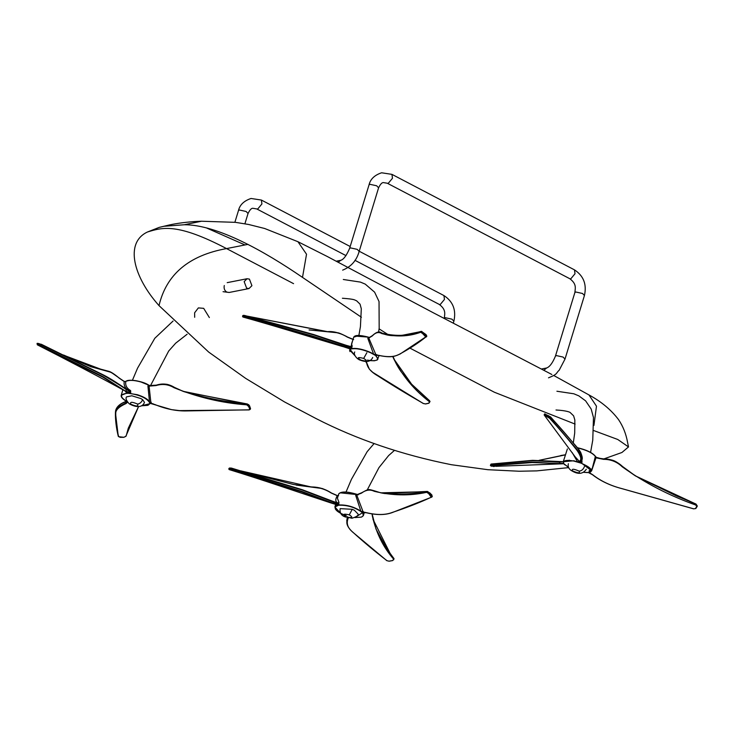 <?xml version="1.0" encoding="UTF-8"?>
<svg xmlns="http://www.w3.org/2000/svg" width="734" height="734" viewBox="0 0 734 734"><rect width="100%" height="100%" fill="white"/><g stroke="black" fill="none" stroke-linecap="round" stroke-linejoin="round"><path stroke-width="1.1" d="M588.567 472.503L587.576 472.558L588.549 472.43M589.2 472.347L589.42 472.283C593.311 470.338 590.567 467.31 581.2 463.2L573.841 461.044C565.914 459.695 562.565 460.548 563.785 463.613L563.694 463.594M563.629 463.328L563.272 461.704L573.85 460.768L581.2 463.2M583.869 472.347L588.659 472.512L591.641 470.815L590.402 471.934M580.704 462.2L580.952 462.842L580.649 462.246L581.906 460.236L581.989 462.438L581.126 460.172C583.365 459.759 582.392 456.025 578.227 448.979C566.116 434.28 556.913 423.738 550.628 417.362L548.445 416.04L550.472 416.848L550.179 418.086L577.575 450.208C581.466 456.126 582.356 459.741 580.264 461.062L580.649 462.246L579.695 461.09C581.741 459.548 580.869 456.007 577.089 450.465C568.419 439.464 559.28 428.748 549.674 418.316L544.197 415.022L575.126 456.787L579.924 462.035L579.337 462.503M563.84 463.778L568.575 467.411L563.409 463.374L559.519 463.429L559.602 461.75L563.574 461.714L532.554 460.337L491.083 464.053L490.376 465.393L491.193 466.145L497.413 466.255L493.716 466.2M564.877 464.87L563.84 463.769M578.796 460.97L578.108 462.136M572.153 452.529L577.649 461.998M595.43 456.401L595.439 456.484C592.521 452.951 586.695 450.116 577.961 447.997L577.667 447.933M596.329 457.291L595.558 456.585L596.136 457.31L591.613 470.889M577.53 447.758L578.053 447.859C586.686 449.979 592.43 452.768 595.302 456.245L595.063 457.649L603.495 458.86C613.34 459.934 614.459 459.989 622.386 466.384L622.175 466.751C616.982 461.787 610.761 459.319 603.522 459.337L596.733 457.961L596.843 457.484L603.522 459.337L603.495 458.86C610.688 458.851 616.991 461.365 622.404 466.384L622.175 466.751C644.635 482.853 669.133 495.606 695.649 504.992L697.08 506.625L695.392 508.616L696.594 506.763M564.281 464.356L563.785 463.723L532.15 462.539L490.963 465.732L494.01 466.585M569.364 460.2L564.318 461.723M581.989 462.438L581.31 462.961L591.641 470.815L595.063 457.649M590.668 471.879L589.283 472.696L592.733 474.76C600.742 481.054 610.56 485.697 622.193 488.697L693.639 508.809L695.392 508.616M588.98 471.044L592.072 468.705M559.647 463.842L531.948 462.044L532.15 462.539M491.257 466.154L490.688 465.255L531.948 462.044M565.474 454.851L539.251 460.337M562.914 461.732L559.455 462.191L532.242 460.649L490.78 464.402L491.092 464.961M560.748 455.53L565.51 454.759M490.963 465.732L491.239 464.072L532.719 460.383L559.455 462.191M579.695 461.09L580.264 461.062L579.695 461.09M544.279 414.398L544.197 415.022L544.279 414.398L548.014 416.692L547.913 417.206M548.445 416.04L545.683 414.637L548.729 415.82L548.014 416.692L550.179 418.086L549.674 418.316M544.784 414.049L545.683 414.637L544.958 415.499M545.683 414.637L545.27 414.04M545.169 416.059L544.178 415.004L544.637 413.875L550.61 416.93L578.199 448.593L580.622 452.236C583.548 459.713 581.704 458.328 581.438 459.906L580.135 461.145M592.485 474.604L589.503 472.788M594.641 476.375L592.687 474.779M622.404 466.402L635.332 475.825L695.896 504.386L697.199 506.313L695.832 508.524L693.63 508.855L622.175 488.716C610.477 485.697 600.596 481.045 592.521 474.76L588.402 472.54M697.144 506.286L695.951 504.065L635.461 475.907M695.649 504.992L695.951 504.065M351.311 348.944L350.292 349.457L349.861 348.411L352.173 346.035L351.458 348.632C356.504 347.861 362.963 349.173 370.835 352.577L376.129 355.807L370.67 352.797C362.917 349.439 356.55 348.145 351.568 348.907L351.568 348.907M375.964 355.687L376.267 355.183M350.292 349.457L349.384 348.026M369.138 337.603L372.395 335.622C376.221 332.071 379.194 331.098 381.304 332.713L382.304 333.181C385.79 335.346 392.406 336.062 402.149 335.319L420.793 331.612L422.977 333.117L422.536 333.456L420.683 332.254C408.499 336.695 395.525 337.126 381.772 333.566C378.643 331.676 375.496 332.465 372.322 335.915L368.807 338.053L375.551 353.926L374.046 354.632M369.193 337.943L367.844 338.411L373.716 354.43M351.283 348.944L350.604 348.219M350.623 349.173L351.191 348.705L350.568 348.274L346.017 347.063L346.31 345.356L350.999 346.641L352.696 340.356M368.275 337.117L358.752 335.557L353.715 337.181C354.852 334.915 359.706 334.887 368.275 337.108L368.991 337.668M350.054 349.301L350.109 348.393L350.054 349.301M350.503 349.054L313.088 336.713L242.826 316.923L242.541 316.391L244.027 316.629L313.161 336.245L346.017 347.063M351.916 347.879L313.62 334.897L244.266 315.794L242.761 315.638L242.541 316.391L242.761 315.638L244.495 315.437L279.039 324.804L313.831 334.603L346.31 345.356M353.715 337.181L351.549 343.925L352.173 346.035M367.844 338.411L368.22 337.245M375.551 353.926L376.056 355.072L378.707 355.311C387.855 357.412 394.864 356.999 399.755 354.045C409.801 348.595 418.499 342.916 425.821 337.016L422.536 333.456M374.909 355.164L376.056 355.072M376.716 355.128L376.872 354.568M376.579 355.311L376.129 355.807L377.973 359.073L376.735 360.192M309.078 329.933L338.044 332.823C338.998 332.713 347.191 336.667 347.494 337.053L353.632 339.594M353.21 339.53L347.301 337.089C341.383 333.41 334.814 331.649 327.612 331.805L247.23 316.152M243.284 315.354L244.514 315.455L244.018 317.079M423.564 332.851L421.279 331.346C414.692 333.163 392.837 338.915 382.68 333.328L382.717 333.337C396.553 336.603 409.444 335.924 421.362 331.318L426.041 334.603L426.775 336.236L423.564 332.851L422.977 333.117L425.582 335.502L425.179 335.897M425.995 334.897L425.582 335.502L426.344 336.906L425.821 337.016M376.092 355.32L378.827 355.421C393.516 358.513 396.076 355.384 400.076 354.036L426.775 336.236M421.747 331.456L426.592 335.622M420.683 332.254L421.279 331.346M366.605 361.532L366.605 361.798C366.817 367.009 370.468 371.652 377.579 375.725C393.773 386.148 407.067 394.176 423.426 403.526L425.536 403.92L428.794 403.168L429.5 401.773C414.545 390.314 402.755 376.267 394.14 359.614L392.672 356.412M394.231 359.513L411.6 384.166L430.032 401.526L428.913 403.214L425.637 403.957L423.279 403.507L372.762 372.349L369.358 369.174L366.165 361.532M429.904 401.314L429.234 400.645L429.803 401.204L428.794 403.168M430.032 401.526L411.673 384.24M429.61 400.764L411.6 384.166M121.78 397.406L121.257 395.277L126.909 393.057L137.386 394.708C144.341 396.975 148.488 399.544 149.828 402.416L149.91 403.663L150.58 403.37M127.083 391.873L126.973 393.341C119.743 394.213 119.706 396.929 126.854 401.489L127.165 401.682M125.028 390.919L126.973 393.341M141.387 405.81L147.8 405.361L149.846 403.728L149.571 402.562C146.717 398.204 140.231 395.186 130.12 393.488L129.074 392.626L130.606 390.571L130.735 392.562L126.468 389.314L129.698 391.066C125.404 388.855 123.578 385.68 124.211 381.533L125.872 381.414M129.661 393.415L128.322 393.314L128.175 392.562L129.074 392.626L125.945 390.965L126.468 389.314C120.89 385.267 113.293 380.542 103.677 375.129L41.37 344.31L38.14 343.714M129.698 393.424L129.129 392.58M130.12 393.488L130.735 392.562M149.571 402.562L147.938 386.13L149.075 385.992L150.947 403.351L154.892 404.535C166.022 409.122 176.793 411.251 187.216 410.912L249.009 409.847L249.679 408.985L248.615 406.452L246.725 404.829C222.063 403.049 197.813 397.342 173.986 387.699C168.389 384.322 162.398 383.616 156.03 385.561L149.819 386.066L148.525 384.965M149.644 402.755L151.277 402.342M149.791 403.232L171.499 409.636L179.435 410.6L249.156 409.911L250.257 409.324L250.202 408.691L249.679 408.985M149.901 403.682L141.414 405.801M147.938 386.13L148.277 384.974L141.066 382.019C133.918 380.047 128.845 379.863 125.826 381.451L124.211 381.542L125.899 381.35C131.258 379.239 138.708 380.396 148.25 384.809L149.947 385.772M126.074 381.331L126.074 381.331C127.973 378.808 142.405 381.065 148.204 384.799L148.277 384.974M149.984 385.827L149.25 385.625M149.819 386.066L150.085 385.653L149.819 386.066L150.085 385.653L149.094 385.267M149.855 385.699L149.277 385.368M149.956 403.205L150.947 403.351M125.523 381.524L124.422 381.552L119.192 378.047C114.476 374.202 111.109 371.991 109.091 371.395L89.722 366.238L63.61 355.036M125.826 381.451C125.11 385.286 126.707 388.332 130.606 390.571M153.177 403.81L151.498 403.461M150.085 385.653L156.195 385.185C162.609 383.111 168.673 383.836 174.398 387.368L183.096 391.314L246.881 404.205L249.165 406.223L250.202 408.691L249.009 409.847M249.34 405.618L247.174 403.957L184.151 391.699C205.318 398.03 226.366 402.104 247.285 403.929L249.551 405.764L250.551 408.691L249.523 405.975L248.615 406.452M248.422 404.507L249.11 405.196M250.202 408.691L250.248 407.7M184.151 391.699L183.482 391.461M246.725 404.829L247.174 403.957M126.092 403.517C119.183 406.654 115.733 409.847 115.752 413.114C115.688 421.206 116.66 429.069 118.66 436.693L123.881 437.281L125.817 436.372L138.616 406.48L128.294 428.216L126.129 436.079L123.862 437.317L120.147 437.326L118.293 436.4L115.431 412.673C115.715 409.122 119.137 405.93 125.707 403.113L127.12 401.893L127.606 402.204L126.092 403.517L125.734 401.553M118.66 436.693L118.284 436.299C116.394 428.619 115.229 420.004 115.431 412.673L115.752 413.114M126.817 400.773L125.431 401.957C120.257 403.59 116.972 406.709 115.587 411.306M126.826 400.535L125.578 401.571C119.871 403.792 116.55 406.819 115.623 410.664L115.623 410.701M128.909 391.185L126.496 389.332C126.863 390.02 115.394 381.056 103.76 375.12L41.416 344.31L37.049 343.402L37.306 344.806C68.253 360.55 97.659 376.01 125.505 391.176L102.888 377.175L37.718 344.787M125.486 391.167L103.2 376.781L102.888 377.175M37.801 344.191L103.2 376.781M126.578 389.892C124.193 387.846 116.578 383.038 103.751 375.487L41.37 344.705L38.975 343.962L38.81 345.237M37.287 343.604L37.306 344.806M37.682 343.319L39.453 343.741M90.493 366.615L111.137 372.349L124.285 381.561M124.211 381.533L119.192 378.157C113.917 373.404 108.641 370.743 103.347 370.175L65.051 355.742M41.37 344.31L40.737 345.87M335.392 509.157L335.071 506.579L338.402 504.983C346.531 504.607 354.137 506.744 361.201 511.387L362.807 512.993L363.275 515.773L361.899 516.846M340.126 492.817L357.302 494.597L356.752 495.037L362.835 511.13L360.972 511.57C354.008 506.992 346.512 504.891 338.502 505.258L335.218 506.845C334.447 509.735 338.135 512.69 346.292 515.699M357.128 494.597L361.633 492.78C368.945 488.936 367.633 488.881 374.79 490.954L380.79 492.835L426.784 491.679L429.17 493.276L428.674 493.597L426.674 492.321C409.774 496.01 392.305 495.67 374.294 491.321C370.092 489.248 365.844 489.844 361.541 493.12L355.696 495.358L360.972 511.57M355.027 517.553L363.119 512.277L366.349 512.644C376.689 515.158 385.322 515.094 392.24 512.451C406.737 507.653 419.747 502.579 431.253 497.23L428.674 493.597M363.147 512.387L362.468 512.983L361.917 512.323L363.119 512.277L362.835 511.13M336.722 504.726L337.42 504.588L336.612 504.689L337.117 505.35L336.612 504.689L337.42 504.588L337.879 502.964L338.989 502.395L338.502 505.258M362.55 513.158L363.605 511.772M335.888 504.276L336.667 505.726M335.842 504.441L336.475 505.836M358.229 494.863L356.036 494.202C347.182 491.587 341.42 491.486 338.75 493.89L337.42 498.239L338.989 502.395M338.548 494.34L338.769 493.844C341.182 491.34 346.943 491.413 356.054 494.065L357.678 494.67M338.924 504.249L333.493 502.065L333.419 501.542L337.879 502.964C335.337 501.882 335.144 499.459 337.273 495.707L338.603 495.487M337.457 504.533L333.098 503.23L333.493 502.065L302.234 490.064L229.403 468.219L231.449 468.108L302.353 489.761L333.419 501.542L302.353 489.734L231.449 468.099L229.531 468.017L229.109 469.54M338.539 495.386L337.264 495.725L338.53 495.413M355.696 495.358L356.036 494.202M357.274 494.955L357.651 494.532L357.274 494.955L357.651 494.532L357.036 494.395M348.292 517.855L348.155 518.287C346.099 523.351 347.65 527.975 352.797 532.15C363.816 542.178 375.221 551.702 387.029 560.712L389.038 561.171L392.589 560.537L393.699 559.198C383.451 547.555 376.395 533.425 372.542 516.8L372.01 514.066M348.155 518.287L347.778 517.736M372.936 519.204L390.02 553.216L394.039 558.721L392.653 560.583L389.103 561.207L386.809 560.657L352.614 532.067C348.806 528.544 346.879 525.361 346.824 522.516L347.448 516.883M393.837 558.363L393.718 559.803M347.2 517.571L346.824 522.498M393.699 559.198L393.736 558.179M336.438 504.267L330.685 502.863L301.628 491.863L229.439 469.503M229.448 468.081L229.164 468.971L301.775 491.395L333.098 503.23M330.685 502.863C297.325 491.872 259.487 478.816 229.182 469.595L228.815 469.026M296.141 485.082L321.859 488.459C322.758 488.376 331.052 492.624 331.392 493.028L337.594 495.78M337.273 495.707L331.3 493.064C325.18 489.156 318.684 487.174 311.803 487.11L241.559 471.063M231.293 468.457L230.944 469.723M365.202 512.332L363.78 512.314M427.638 491.551L429.684 493.019L427.225 491.431L384.598 493.523C399.654 494.725 413.903 494.019 427.326 491.395L431.812 494.854L432.106 496.468L431.803 495.138L429.684 493.019L429.17 493.276L431.445 495.734L430.996 496.111M429.656 492.743L431.702 494.826L431.253 497.23M362.825 512.616L366.44 512.763C376.808 515.24 385.478 515.14 392.479 512.479L431.73 497.129M357.651 494.532L361.541 493.12M384.598 493.523L382.295 493.138M426.674 492.321L427.225 491.431M244.156 281.617L246.642 288.196L249 288.563L251.918 285.682L249.422 279.113L247.064 278.736L244.156 281.617M579.154 471.136C573.612 468.714 571.419 468.631 572.584 470.898C578.135 473.32 580.328 473.393 579.154 471.136C581.594 470.898 583.346 469.365 584.429 466.53M346.31 516.956C352.412 518.25 353.403 517.543 349.301 514.837C343.2 513.543 342.2 514.25 346.31 516.956L351.953 518.241C356.513 516.819 358.559 515.442 358.1 514.112L354.449 510.304L352.256 509.304L340.136 508.634M363.697 358.412C357.66 356.907 356.706 357.476 360.834 360.119C366.862 361.623 367.826 361.055 363.697 358.412L366.853 352.705M129.221 403.764C126.321 400.746 125.422 398.452 126.523 396.883L131.826 395.782L140.836 398.553L142.625 399.635L144.488 402.36C141.845 409.104 133.469 406.315 129.221 403.764L130.845 404.232C136.414 406.59 138.653 406.535 137.552 404.058C131.973 401.7 129.744 401.755 130.845 404.232M194.675 317.299L194.62 312.794L198.354 307.904L203.676 308.335L209.364 317.565M163.976 226.283L184.344 224.751L201.575 221.218C191.134 221.585 181.316 222.65 172.132 224.393L159.26 227.366L147.451 232.008C162.361 227.412 177.261 222.806 226.54 248.587C188.831 255.432 166.324 274.443 159.012 305.619L208.695 352.081L245.707 378.405L284.553 401.948L315.859 418.463C356.788 439.455 401.975 454.869 451.401 464.714L487.871 469.705L519.186 471.237L536.774 470.879L568.666 467.613M201.364 221.228L235.504 222.347L248.652 224.485L264.662 228.494L297.949 241.715L306.528 254.23L302.5 277.388L361.412 317.244M379.083 328.85L389.011 335.199M410.15 348.228L494.349 392.222L575.126 424.096M593.76 430.574L617.762 439.483L628.506 446.923L621.946 452.483L603.972 458.878M302.5 277.388L302.5 277.388C264.231 251.12 217.016 224.641 184.344 224.751M159.012 305.619C133.395 276.883 124.45 242.761 147.451 232.008M248 244.367L244.991 244.954L206.896 228.127M593.934 425.417L596.476 406.196L588.962 394.929C601.302 401.617 611.174 409.856 618.56 419.637C623.083 426.381 626.102 434.014 627.607 442.529L628.506 446.923M595.724 456.741L595.43 456.337C592.622 452.814 586.833 449.988 578.053 447.859M577.539 447.768L578.034 447.868M496.744 465.833L496.505 466.384L496.744 465.833M490.78 464.402L491.239 464.072L490.78 464.402M532.242 460.649L532.719 460.383M577.575 450.208L577.089 450.465M579.842 461.906L580.401 461.86M550.628 417.362L550.472 416.848L550.628 417.362M578.227 448.979L577.988 448.474M634.928 475.577L622.175 466.751M367.275 360.119C376.726 361.541 379.597 360.165 375.891 355.981M349.953 351.586L349.604 349.962L354.999 355.733L350.182 349.577M368.661 337.218L369.239 337.401M354.944 336.062L368.266 337.108M313.161 336.245L313.088 336.713M350.1 348.494L341.264 346.145M353.623 339.53L347.466 337.007C339.952 332.878 333.319 331.098 327.566 331.658L247.083 316.115M244.266 315.794L313.813 334.576L343.998 344.705M349.889 346.861L350.063 346.375M400.223 353.88L399.755 354.045M376.212 355.027L376.726 355.091L376.212 355.027M382.304 333.181L381.772 333.566M429.803 401.204L429.5 401.773M394.085 359.146L394.14 359.614M128.322 393.314L127.34 393.323M149.791 403.783L148.286 405.095M126.092 435.822L125.817 436.372M361.917 512.323L361.238 511.781M354.999 517.562L361.357 517.131L363.275 515.773M356.43 494.184L357.018 494.377M372.404 516.323L372.542 516.8M301.775 491.395L301.628 491.863M336.823 503.157L336.952 502.662M374.79 490.954L374.294 491.321L374.79 490.954L378.304 492.202M224.283 285.526C223.696 288.398 224.521 290.591 226.778 292.104L229.136 292.471L249 288.563M346.017 255.634L256.753 208.933L257.689 209.043L261.91 203.942L261.396 200.061L251.046 198.474C243.972 200.841 239.779 204.869 238.467 210.566L234.889 222.264M256.753 208.933L252.973 208.3C251.487 208.061 249.844 209.786 248.046 213.493L246.101 211.475L239.376 209.997L238.467 210.566M444.235 318.51L445.217 317.684L451.933 319.162L453.887 321.18C456.346 310.06 453.034 301.518 443.932 295.563L359.21 251.239M444.309 318.253C444.749 313.601 446.189 309.684 439.29 304.436L440.226 304.537L444.455 299.435L443.932 295.563M336.255 261.194L340.732 260.313C343.53 259.57 346.485 255.616 349.586 248.459L369.028 184.876C370.349 179.169 374.542 175.132 381.597 172.784L391.956 174.371L574.493 269.873C583.585 275.828 586.906 284.361 584.438 295.49L565.006 359.073L563.051 357.054L556.335 355.577L555.427 356.146C552.592 363.009 549.638 366.963 546.564 368L541.444 369.009M584.438 295.49L582.493 293.472L575.768 291.994L574.869 292.563C575.309 287.911 576.74 283.994 569.85 278.746L570.777 278.847L575.006 273.745L574.493 269.873M369.028 184.876L369.927 184.307L376.652 185.775L378.597 187.803C380.405 184.096 382.047 182.362 383.533 182.61L387.313 183.243L569.85 278.746M391.956 174.371L392.47 178.252L388.24 183.353L387.313 183.243M340.732 260.313L338.218 262.221M349.586 248.459L350.494 247.89L357.21 249.358L359.165 251.386L378.597 187.803M543.876 370.285L546.564 368M568.355 463.714C567.731 466.521 568.666 468.769 571.18 470.448L572.584 470.898M349.301 514.837L352.256 509.304M360.834 360.119L360.403 360.201C366.761 362.559 370.863 361.651 372.698 357.458M142.625 399.635C141.552 402.269 139.855 403.746 137.552 404.058M244.991 244.954L226.54 248.587L293.563 283.654M583.851 472.357L587.585 472.577M567.382 448.924L563.272 461.704L563.694 463.576M589.567 472.035L591.54 469.659M565.519 454.722L539.068 460.328M497.413 466.255L563.262 463.769M581.64 460.989L581.117 460.09M635.699 476.054L676.335 495.872L695.96 504.01L697.272 505.946M370.22 360.623L374.358 360.779L377.276 359.963L379.111 355.513M341.108 346.09C308.831 336.493 271.672 324.997 242.972 317.033L242.541 316.391M426.417 336.833L426.839 336.154M366.22 362.669L366.064 361.284M392.929 356.366L394.259 359.293C394.47 360.009 396.259 364.688 401.076 371.652L411.554 384.111M127.78 402.039L126.817 401.489C122.596 399.076 120.752 397.011 121.257 395.277L122.862 389.754M182.362 391.029L174.389 387.35C167.095 383.653 166.251 383.478 156.122 385.166L149.424 385.57M250.551 408.691L250.257 409.324M183.096 391.314L183.959 391.635M115.623 410.664L115.467 412.086M128.716 390.543L129.716 391.075M335.64 504.377L334.869 507.029L340.833 513.461M358.21 494.817L357.375 494.487M241.064 470.916L293.398 484.468L311.702 486.954C318.776 487.027 325.336 489.037 331.392 492.973L337.631 495.725L338.521 495.432M372.166 514.094L375.992 529.04L386.855 548.784L390.02 553.216M347.457 516.699L346.732 520.956M330.768 502.891L336.3 504.588M228.99 468.384L228.815 468.998M431.968 496.927L432.344 496.267M380.79 492.835L384.065 493.441M363.477 515.332L364.339 512.341M248.046 213.493L244.908 223.769M439.29 304.436L354.953 260.313M227.201 282.645L247.064 278.736M223.053 291.682L229.136 292.471M350.182 246.514L261.396 200.061M453.263 323.226L453.887 321.18M565.006 359.073L559.207 370.202C555.711 373.221 558.345 373.9 548.5 377.827M574.869 292.563L555.427 356.146M342.659 270.13C351.164 266.736 356.66 260.478 359.165 251.386M556.913 391.24L573.804 393.773L578.832 395.865L585.613 400.856L591.182 409.04L593.467 417.536L592.76 440.134L590.586 452.392M556.005 409.994C567.079 410.581 570.144 412.352 570.18 412.517L573.603 415.829L574.841 420.004L574.704 433.032L573.355 442.639M571.18 470.448C577.906 474.669 582.943 474.256 586.31 469.219M340.136 508.644C339.576 513.038 341.457 515.855 345.797 517.094M367.211 490.018L378.928 467.668L388.598 455.594L394.406 450.428M346.026 492.028L351.421 479.357L367.183 451.639L374.147 443.501M378.579 332.135L379.175 328.217L379.038 301.536L374.615 292.169L365.229 284.113L360.44 282.104L343.301 279.489M358.88 335.438L360.431 326.639L361.302 308.766L360.045 304.16L356.568 300.766C354.348 300.068 355.807 299.224 342.393 298.243M360.403 360.201C357.375 359.568 352.916 354.403 354.751 351.962L354.751 351.962M187.115 334.236L175.674 343.182L168.701 351.017L150.479 385.671M173.086 321.015L154.81 338.273L137.552 368.165L132.423 380.276M297.949 241.715L327.437 256.579L432.399 312.299L551.858 374.496M553.748 375.496L588.962 394.929M170.27 224.76L159.26 227.366"/></g></svg>
